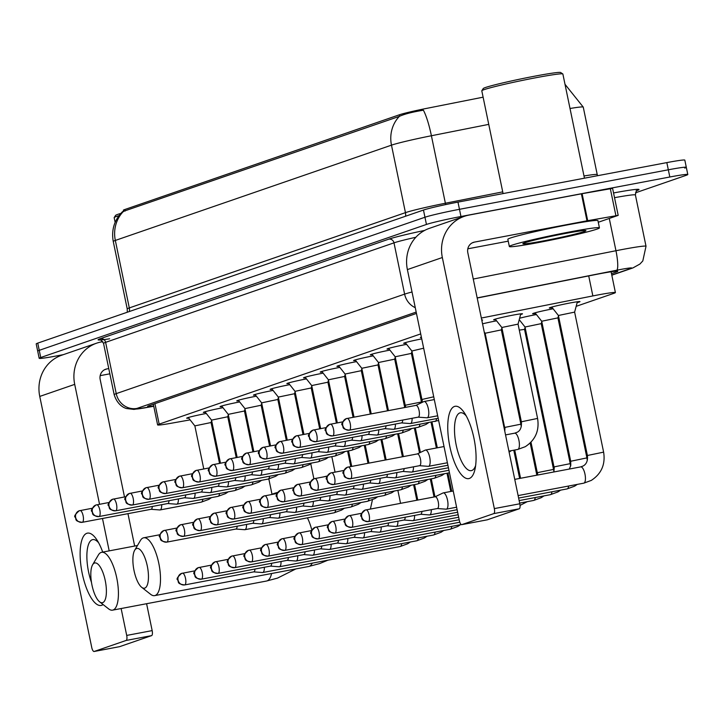 <?xml version="1.0" encoding="UTF-8"?>
<svg xmlns="http://www.w3.org/2000/svg" width="724" height="724" viewBox="0 0 724 724"><rect width="100%" height="100%" fill="white"/><g stroke="black" fill="none" stroke-linecap="round" stroke-linejoin="round"><path stroke-width="1.09" d="M421.468 337.583A14.715 0.697 -11.7 0 1 420.4 337.547A14.715 0.697 -11.7 0 1 421.359 337.085M405.748 343.239A14.715 0.697 -11.7 0 1 403.702 343.303A14.715 0.697 -11.7 0 1 421.73 338.886M389.05 349.004A14.715 0.697 -11.7 0 1 387.014 349.068A14.715 0.697 -11.7 0 1 406.245 344.416A14.715 0.697 -11.7 0 1 406.617 344.343M372.353 354.76A14.715 0.697 -11.7 0 1 370.317 354.823A14.715 0.697 -11.7 0 1 389.548 350.181A14.715 0.697 -11.7 0 1 389.928 350.108M355.665 360.516A14.715 0.697 -11.7 0 1 353.62 360.588A14.715 0.697 -11.7 0 1 372.86 355.937A14.715 0.697 -11.7 0 1 373.231 355.864M338.968 366.281A14.715 0.697 -11.7 0 1 336.932 366.344A14.715 0.697 -11.7 0 1 356.163 361.692A14.715 0.697 -11.7 0 1 356.534 361.629M322.271 372.036A14.715 0.697 -11.7 0 1 320.234 372.1A14.715 0.697 -11.7 0 1 339.466 367.457A14.715 0.697 -11.7 0 1 339.846 367.385M305.582 377.801A14.715 0.697 -11.7 0 1 303.537 377.865A14.715 0.697 -11.7 0 1 322.777 373.213A14.715 0.697 -11.7 0 1 323.148 373.141M288.885 383.557A14.715 0.697 -11.7 0 1 286.849 383.62A14.715 0.697 -11.7 0 1 306.08 378.978A14.715 0.697 -11.7 0 1 306.451 378.905M272.197 389.313A14.715 0.697 -11.7 0 1 270.152 389.385A14.715 0.697 -11.7 0 1 289.383 384.734A14.715 0.697 -11.7 0 1 289.763 384.661M255.5 395.078A14.715 0.697 -11.7 0 1 253.454 395.141A14.715 0.697 -11.7 0 1 272.695 390.489A14.715 0.697 -11.7 0 1 273.066 390.426M238.802 400.834A14.715 0.697 -11.7 0 1 236.766 400.906A14.715 0.697 -11.7 0 1 255.997 396.254A14.715 0.697 -11.7 0 1 256.368 396.182M222.114 406.598A14.715 0.697 -11.7 0 1 220.069 406.662A14.715 0.697 -11.7 0 1 239.309 402.01A14.715 0.697 -11.7 0 1 239.68 401.947M205.417 412.354A14.715 0.697 -11.7 0 1 203.372 412.418A14.715 0.697 -11.7 0 1 222.612 407.775A14.715 0.697 -11.7 0 1 222.983 407.702M188.72 418.119A14.715 0.697 -11.7 0 1 186.683 418.182A14.715 0.697 -11.7 0 1 205.915 413.531A14.715 0.697 -11.7 0 1 206.286 413.458M495.705 319.718A14.715 0.697 -11.7 0 1 493.659 319.782A14.715 0.697 -11.7 0 1 512.9 315.139A14.715 0.697 -11.7 0 1 522.493 313.818A14.715 0.697 -11.7 0 1 520.592 314.56M482.537 323.827A14.715 0.697 -11.7 0 1 496.202 320.895A14.715 0.697 -11.7 0 1 496.574 320.822M552.331 307.791A15.657 0.742 -11.7 0 1 549.317 307.971A15.657 0.742 -11.7 0 1 569.779 303.03A15.657 0.742 -11.7 0 1 579.978 301.618A15.657 0.742 -11.7 0 1 577.137 302.65M535.642 313.546A15.657 0.742 -11.7 0 1 532.62 313.727A15.657 0.742 -11.7 0 1 553.082 308.786A15.657 0.742 -11.7 0 1 553.118 308.777M519.615 318.234A15.657 0.742 -11.7 0 1 536.384 314.542A15.657 0.742 -11.7 0 1 536.421 314.542M519.027 320.433A15.657 0.742 -11.7 0 1 519.696 320.307A15.657 0.742 -11.7 0 1 519.723 320.298M483.116 97.179L426.3 108.446A24.842 1.167 168.3 0 0 399.349 114.799L124.763 209.535A24.842 1.167 168.3 0 0 123.37 210.232L123.641 211.571M420.707 333.909L159.171 424.137A27.602 1.303 168.3 0 0 157.624 424.925A27.602 1.303 168.3 0 0 171.317 423.232L190.113 419.875M576.159 306.343L613.843 293.338A27.602 1.303 168.3 0 0 615.4 292.559A27.602 1.303 168.3 0 0 592.856 295.926L481.342 318.044M481.741 319.999A14.715 0.697 -11.7 0 1 482.609 320.053A14.715 0.697 -11.7 0 1 481.84 320.451M63.341 354.651L57.169 355.819A27.602 1.303 -11.7 0 1 39.177 358.299L37.693 351.104A27.602 1.303 -11.7 0 1 39.25 350.326L424.952 217.245A27.602 1.303 -11.7 0 1 459.469 209.308L668.324 169.796A27.602 1.303 -11.7 0 1 686.307 167.325L684.823 160.122A27.602 1.303 -11.7 0 0 666.831 162.601L457.975 202.114A27.602 1.303 -11.7 0 0 423.468 210.05L37.757 343.122A27.602 1.303 -11.7 0 0 36.2 343.9L37.693 351.104A27.602 1.303 -11.7 0 1 39.25 350.326L424.952 217.245A27.602 1.303 -11.7 0 1 459.469 209.308L668.324 169.796A27.602 1.303 -11.7 0 1 686.307 167.325A27.602 1.303 -11.7 0 1 684.75 168.104M488.745 124.374L431.404 135.75A32.2 5.638 78.8 0 0 423.386 110.211C412.463 111.994 404.454 114.048 399.349 116.374L122.51 211.67C114.32 220.006 111.234 229.942 113.252 241.463L127.234 308.958A36.797 1.738 -11.7 0 1 129.306 307.917L405.449 212.648A36.797 1.738 -11.7 0 1 445.378 203.236L502.728 191.869M39.177 358.299A27.602 1.303 -11.7 0 1 40.734 357.52L426.445 224.449A27.602 1.303 -11.7 0 1 460.962 216.512L669.818 177A27.602 1.303 -11.7 0 1 687.8 174.52A27.602 1.303 -11.7 0 1 686.243 175.298L635.473 192.819M611.49 273.672L616.233 272.034A27.602 1.303 168.3 0 0 617.78 271.256A27.602 1.303 168.3 0 0 595.237 274.613L477.197 298.035M416.463 313.438L149.18 405.648A27.602 1.303 168.3 0 0 147.624 406.426A27.602 1.303 168.3 0 0 153.705 406.001M103.098 604.549A36.797 12.634 79.3 0 1 101.731 605.282A36.797 12.634 79.3 0 1 82.228 573.444A36.797 12.634 79.3 0 1 86.826 533.298A36.797 12.634 79.3 0 1 96.844 539.814A36.797 12.634 79.3 0 1 102.708 552.095M98.618 542.783A29.44 10.109 -100.7 0 0 92.726 539.624A29.44 10.109 -100.7 0 0 92.238 539.751A29.44 10.109 -100.7 0 0 91.477 582.368M102.781 341.656L101.215 341.945A36.797 34.517 71 0 0 96.663 343.158A36.797 34.517 71 0 0 74.708 384.372L99.541 504.266M96.663 343.158L61.712 355.213A36.797 34.517 71 0 0 39.757 396.426L91.749 647.491A4.597 1.575 -100.7 0 0 94.111 651.491A4.597 1.575 -100.7 0 0 94.183 651.464L119.659 646.65A4.597 1.575 79.3 0 1 119.578 646.668A4.597 1.575 79.3 0 1 119.496 646.677M126.13 640.45A4.597 1.575 -100.7 0 0 126.7 635.428L152.167 630.613A4.597 1.575 79.3 0 1 151.597 635.627L126.13 640.45L94.183 651.464M102.482 518.484L109.188 550.864M121.134 608.531L126.7 635.428M151.597 635.627L119.659 646.65M152.167 630.613L146.601 603.716M134.664 546.05L127.958 513.669M124.492 496.945L100.184 379.548A9.204 8.634 -109 0 1 105.668 369.249A9.204 8.634 -109 0 1 106.808 368.941L108.763 368.57M100.174 375.647L109.849 373.819M115.143 222.358L114.166 217.643A41.395 1.946 -11.7 0 1 114.193 217.544A41.395 1.946 -11.7 0 1 118.962 215.689M114.193 217.544L115.623 215.372A39.558 1.864 -11.7 0 1 120.827 213.417M102.708 602.63A20.236 6.95 -100.7 0 0 105.233 580.548A20.236 6.95 -100.7 0 0 94.509 563.037A20.236 6.95 -100.7 0 0 92.609 564.792A20.236 6.95 -100.7 0 0 91.776 584.123A20.236 6.95 -100.7 0 0 99.613 601.816A20.236 6.95 -100.7 0 0 102.708 602.63M92.609 564.792L98.374 554.991A29.44 10.109 79.3 0 1 101.134 552.43A29.44 10.109 79.3 0 1 101.622 552.303A29.44 10.109 79.3 0 1 116.881 578.621A29.44 10.109 79.3 0 1 113.062 610.024A29.44 10.109 79.3 0 1 112.564 610.151A29.44 10.109 79.3 0 1 108.564 608.839L99.613 601.816M301.256 421.44A29.44 1.385 168.3 0 0 300.315 421.612M284.07 424.843A29.44 1.385 168.3 0 0 283.138 425.042M267.002 428.789A29.44 1.385 168.3 0 0 266.079 429.033M250.359 434.807A50.599 2.38 -11.7 0 1 249.418 434.943M248.812 432.029A50.599 2.38 -11.7 0 1 249.735 431.785M265.826 427.839A50.599 2.38 -11.7 0 1 266.758 427.622M282.93 424.056A50.599 2.38 -11.7 0 1 283.871 423.866M300.098 420.581A50.599 2.38 -11.7 0 1 301.039 420.4M144.773 588.114A20.236 6.95 -100.7 0 0 147.298 566.032A20.236 6.95 -100.7 0 0 136.574 548.521A20.236 6.95 -100.7 0 0 134.673 550.276A20.236 6.95 -100.7 0 0 133.84 569.607A20.236 6.95 -100.7 0 0 141.678 587.3A20.236 6.95 -100.7 0 0 144.773 588.114M134.673 550.276L140.438 540.475A29.44 10.109 79.3 0 1 143.198 537.914A29.44 10.109 79.3 0 1 143.687 537.787A29.44 10.109 79.3 0 1 158.954 564.105A29.44 10.109 79.3 0 1 155.126 595.508A29.44 10.109 79.3 0 1 154.637 595.635A29.44 10.109 79.3 0 1 150.628 594.323L141.678 587.3M317.248 412.3A29.44 1.385 168.3 0 0 316.316 412.517M300.741 418.952A50.599 2.38 -11.7 0 1 299.799 419.106M283.365 421.404A50.599 2.38 -11.7 0 1 282.396 421.468M282.134 420.173A50.599 2.38 -11.7 0 1 283.039 419.848M299.03 415.431A50.599 2.38 -11.7 0 1 299.962 415.205M316.098 411.467A50.599 2.38 -11.7 0 1 317.031 411.259M184.539 584.947A5.982 2.054 -100.7 0 0 184.674 584.938L253.789 571.86A5.982 2.054 -100.7 0 1 253.681 571.879L262.441 572.53A8.281 2.842 -100.7 0 0 262.703 572.521A8.281 2.842 -100.7 0 0 262.839 572.476A8.281 2.842 -100.7 0 0 264.341 567.263M253.789 571.86A5.982 2.054 -100.7 0 0 253.889 571.833A5.982 2.054 -100.7 0 0 254.966 569.037M201.236 579.191A5.982 2.054 -100.7 0 0 201.372 579.173L270.477 566.105A5.982 2.054 -100.7 0 1 270.378 566.114L279.138 566.774A8.281 2.842 -100.7 0 0 279.401 566.756A8.281 2.842 -100.7 0 0 279.536 566.72A8.281 2.842 -100.7 0 0 281.039 561.507M270.477 566.105A5.982 2.054 -100.7 0 0 270.577 566.077A5.982 2.054 -100.7 0 0 271.663 563.281M217.933 573.426A5.982 2.054 -100.7 0 0 218.069 573.417L287.175 560.34A5.982 2.054 -100.7 0 1 287.075 560.358L295.826 561.01A8.281 2.842 -100.7 0 0 296.089 561A8.281 2.842 -100.7 0 0 296.234 560.964A8.281 2.842 -100.7 0 0 297.736 555.742M287.175 560.34A5.982 2.054 -100.7 0 0 287.274 560.322A5.982 2.054 -100.7 0 0 288.351 557.516M234.621 567.67A5.982 2.054 -100.7 0 0 234.757 567.661L303.872 554.584A5.982 2.054 -100.7 0 1 303.763 554.593L312.524 555.254A8.281 2.842 -100.7 0 0 312.786 555.236A8.281 2.842 -100.7 0 0 312.922 555.199A8.281 2.842 -100.7 0 0 314.424 549.987M303.872 554.584A5.982 2.054 -100.7 0 0 303.971 554.557A5.982 2.054 -100.7 0 0 305.048 551.76M251.319 561.914A5.982 2.054 -100.7 0 0 251.454 561.896L320.56 548.828A5.982 2.054 -100.7 0 1 320.461 548.837L329.221 549.489A8.281 2.842 -100.7 0 0 329.483 549.48A8.281 2.842 -100.7 0 0 329.619 549.444A8.281 2.842 -100.7 0 0 331.121 544.222M320.56 548.828A5.982 2.054 -100.7 0 0 320.66 548.801A5.982 2.054 -100.7 0 0 321.737 546.005M268.016 556.15A5.982 2.054 -100.7 0 0 268.142 556.141L337.257 543.063A5.982 2.054 -100.7 0 1 337.158 543.072L345.909 543.733A8.281 2.842 -100.7 0 0 346.172 543.715A8.281 2.842 -100.7 0 0 346.316 543.679A8.281 2.842 -100.7 0 0 347.819 538.466M337.257 543.063A5.982 2.054 -100.7 0 0 337.357 543.036A5.982 2.054 -100.7 0 0 338.434 540.24M486.845 341.457L486.211 341.574M353.855 537.326L362.606 537.977A8.281 2.842 -100.7 0 0 362.869 537.959A8.281 2.842 -100.7 0 0 363.005 537.923A8.281 2.842 -100.7 0 0 364.507 532.71M353.846 537.317A5.982 2.054 -100.7 0 0 353.955 537.308A5.982 2.054 -100.7 0 0 354.054 537.28A5.982 2.054 -100.7 0 0 355.131 534.484M503.533 335.701L502.592 335.873M301.401 544.629A5.982 2.054 -100.7 0 0 301.537 544.62L370.643 531.543A5.982 2.054 -100.7 0 1 370.543 531.561L379.304 532.212A8.281 2.842 -100.7 0 0 379.566 532.203A8.281 2.842 -100.7 0 0 379.702 532.167A8.281 2.842 -100.7 0 0 381.204 526.945M370.643 531.543A5.982 2.054 -100.7 0 0 370.742 531.516A5.982 2.054 -100.7 0 0 371.819 528.719M525.09 327.339L524.538 329.402L519.289 330.108M318.098 538.873A5.982 2.054 -100.7 0 0 318.225 538.864L387.34 525.787A5.982 2.054 -100.7 0 1 387.231 525.796L395.992 526.457A8.281 2.842 -100.7 0 0 396.254 526.439A8.281 2.842 -100.7 0 0 396.39 526.402A8.281 2.842 -100.7 0 0 397.892 521.189M387.34 525.787A5.982 2.054 -100.7 0 0 387.44 525.76A5.982 2.054 -100.7 0 0 388.517 522.963M541.778 321.574L541.235 323.637L525.018 327.004M334.787 533.108A5.982 2.054 -100.7 0 0 334.922 533.099L404.028 520.022A5.982 2.054 -100.7 0 1 403.929 520.04L412.689 520.692A8.281 2.842 -100.7 0 0 412.952 520.683A8.281 2.842 -100.7 0 0 413.087 520.646A8.281 2.842 -100.7 0 0 414.59 515.425M404.028 520.022A5.982 2.054 -100.7 0 0 404.128 520.004A5.982 2.054 -100.7 0 0 405.214 517.198M558.476 315.818L557.923 317.881L541.715 321.239M351.484 527.353A5.982 2.054 -100.7 0 0 351.62 527.344L420.725 514.266A5.982 2.054 -100.7 0 1 420.626 514.275L429.386 514.936A8.281 2.842 -100.7 0 0 429.64 514.918A8.281 2.842 -100.7 0 0 429.784 514.882A8.281 2.842 -100.7 0 0 431.287 509.669M420.725 514.266A5.982 2.054 -100.7 0 0 420.825 514.239A5.982 2.054 -100.7 0 0 421.902 511.443M577.381 301.745L574.621 312.116L558.403 315.483L551.751 307.057M437.332 508.529L446.075 509.171A8.281 2.842 -100.7 0 0 446.337 509.162A8.281 2.842 -100.7 0 0 446.473 509.126A8.281 2.842 -100.7 0 0 447.513 500.094A8.281 2.842 -100.7 0 0 443.26 492.89A8.281 2.842 -100.7 0 0 443.124 492.926A8.281 2.842 -100.7 0 0 443.016 492.972L435.106 496.773M437.314 508.519A5.982 2.054 -100.7 0 0 437.423 508.51A5.982 2.054 -100.7 0 0 437.522 508.483A5.982 2.054 -100.7 0 0 438.264 501.958A5.982 2.054 -100.7 0 0 435.196 496.755A5.982 2.054 -100.7 0 0 435.097 496.782M330.108 388.019L329.167 388.191M166.728 542.113A5.982 2.054 -100.7 0 0 166.864 542.104L235.97 529.027A5.982 2.054 -100.7 0 1 235.87 529.045L244.631 529.697A8.281 2.842 -100.7 0 0 244.893 529.687A8.281 2.842 -100.7 0 0 245.029 529.651A8.281 2.842 -100.7 0 0 246.531 524.429M235.97 529.027A5.982 2.054 -100.7 0 0 236.069 529A5.982 2.054 -100.7 0 0 237.155 526.203M346.796 382.254L345.864 382.426M183.425 536.357A5.982 2.054 -100.7 0 0 183.561 536.348L252.667 523.271A5.982 2.054 -100.7 0 1 252.567 523.28L261.319 523.941A8.281 2.842 -100.7 0 0 261.581 523.923A8.281 2.842 -100.7 0 0 261.726 523.886A8.281 2.842 -100.7 0 0 263.228 518.674M252.667 523.271A5.982 2.054 -100.7 0 0 252.767 523.244A5.982 2.054 -100.7 0 0 253.843 520.447M363.493 376.498L362.552 376.67M269.265 517.524L278.016 518.176A8.281 2.842 -100.7 0 0 278.278 518.167A8.281 2.842 -100.7 0 0 278.414 518.131A8.281 2.842 -100.7 0 0 279.917 512.909M269.256 517.524A5.982 2.054 -100.7 0 0 269.364 517.515A5.982 2.054 -100.7 0 0 269.464 517.488A5.982 2.054 -100.7 0 0 270.541 514.683M380.191 370.733L379.249 370.914M285.962 511.768L294.713 512.42A8.281 2.842 -100.7 0 0 294.976 512.402A8.281 2.842 -100.7 0 0 295.111 512.366A8.281 2.842 -100.7 0 0 296.614 507.153M285.953 511.759A5.982 2.054 -100.7 0 0 286.052 511.75A5.982 2.054 -100.7 0 0 286.152 511.723A5.982 2.054 -100.7 0 0 287.229 508.927M396.879 364.977L395.938 365.149M302.659 506.013L311.401 506.655A8.281 2.842 -100.7 0 0 311.664 506.646A8.281 2.842 -100.7 0 0 311.809 506.61A8.281 2.842 -100.7 0 0 313.311 501.397M302.65 506.004A5.982 2.054 -100.7 0 0 302.75 505.995A5.982 2.054 -100.7 0 0 302.849 505.967A5.982 2.054 -100.7 0 0 303.926 503.171M413.576 359.222L412.635 359.394M250.196 513.316A5.982 2.054 -100.7 0 0 250.332 513.307L319.447 500.23A5.982 2.054 -100.7 0 1 319.338 500.248L328.099 500.899A8.281 2.842 -100.7 0 0 328.361 500.881A8.281 2.842 -100.7 0 0 328.497 500.845A8.281 2.842 -100.7 0 0 329.999 495.632M319.447 500.23A5.982 2.054 -100.7 0 0 319.546 500.203A5.982 2.054 -100.7 0 0 320.623 497.406M266.894 507.56A5.982 2.054 -100.7 0 0 267.029 507.542L336.135 494.474A5.982 2.054 -100.7 0 1 336.036 494.483L344.796 495.144A8.281 2.842 -100.7 0 0 345.058 495.126A8.281 2.842 -100.7 0 0 345.194 495.089A8.281 2.842 -100.7 0 0 346.696 489.876M336.135 494.474A5.982 2.054 -100.7 0 0 336.235 494.447A5.982 2.054 -100.7 0 0 337.312 491.65M283.591 501.795A5.982 2.054 -100.7 0 0 283.718 501.786L352.832 488.709A5.982 2.054 -100.7 0 1 352.724 488.727L361.484 489.379A8.281 2.842 -100.7 0 0 361.747 489.37A8.281 2.842 -100.7 0 0 361.882 489.334A8.281 2.842 -100.7 0 0 363.385 484.112M352.832 488.709A5.982 2.054 -100.7 0 0 352.932 488.682A5.982 2.054 -100.7 0 0 354.009 485.885M300.279 496.04A5.982 2.054 -100.7 0 0 300.415 496.031L369.521 482.953A5.982 2.054 -100.7 0 1 369.421 482.962L378.181 483.623A8.281 2.842 -100.7 0 0 378.444 483.605A8.281 2.842 -100.7 0 0 378.58 483.569A8.281 2.842 -100.7 0 0 380.082 478.356M369.521 482.953A5.982 2.054 -100.7 0 0 369.62 482.926A5.982 2.054 -100.7 0 0 370.706 480.13M316.976 490.284A5.982 2.054 -100.7 0 0 317.112 490.266L386.218 477.197A5.982 2.054 -100.7 0 1 386.118 477.206L394.879 477.858A8.281 2.842 -100.7 0 0 395.132 477.849A8.281 2.842 -100.7 0 0 395.277 477.813A8.281 2.842 -100.7 0 0 396.779 472.591M386.218 477.197A5.982 2.054 -100.7 0 0 386.317 477.17A5.982 2.054 -100.7 0 0 387.394 474.365M501.904 327.818L501.352 329.882L485.143 333.248M333.664 484.519A5.982 2.054 -100.7 0 0 333.8 484.51L402.915 471.433A5.982 2.054 -100.7 0 1 402.806 471.442L411.567 472.102A8.281 2.842 -100.7 0 0 411.829 472.084A8.281 2.842 -100.7 0 0 411.965 472.048A8.281 2.842 -100.7 0 0 413.467 466.835M402.915 471.433A5.982 2.054 -100.7 0 0 403.015 471.405A5.982 2.054 -100.7 0 0 404.092 468.609M520.782 313.836L518.049 324.126L501.841 327.483L495.234 319.13M419.513 465.695L428.264 466.346A8.281 2.842 -100.7 0 0 428.527 466.328A8.281 2.842 -100.7 0 0 428.662 466.292A8.281 2.842 -100.7 0 0 429.694 457.26A8.281 2.842 -100.7 0 0 425.45 450.057A8.281 2.842 -100.7 0 0 425.305 450.093A8.281 2.842 -100.7 0 0 425.196 450.138L417.296 453.939A5.982 2.054 -100.7 0 1 417.386 453.921A5.982 2.054 -100.7 0 1 420.454 459.125A5.982 2.054 -100.7 0 1 419.703 465.65A5.982 2.054 -100.7 0 1 419.603 465.677A5.982 2.054 -100.7 0 1 419.504 465.686M211.064 422.526L194.856 425.884L188.258 417.531M82.138 522.321A5.982 2.054 -100.7 0 0 82.274 522.312L151.126 509.28A5.982 2.054 -100.7 0 1 151.026 509.298L159.787 509.949A8.281 2.842 -100.7 0 0 160.049 509.94A8.281 2.842 -100.7 0 0 160.185 509.904A8.281 2.842 -100.7 0 0 161.687 504.682M151.126 509.28A5.982 2.054 -100.7 0 0 151.226 509.262A5.982 2.054 -100.7 0 0 152.302 506.456M469.36 478.446A36.797 12.634 79.3 0 1 449.857 446.608A36.797 12.634 79.3 0 1 454.455 406.454A36.797 12.634 79.3 0 1 464.473 412.979A36.797 12.634 79.3 0 1 475.062 468.953A36.797 12.634 79.3 0 1 469.36 478.446M466.247 415.947A29.44 10.109 -100.7 0 0 460.355 412.789A29.44 10.109 -100.7 0 0 459.867 412.915A29.44 10.109 -100.7 0 0 456.039 444.31A29.44 10.109 -100.7 0 0 471.297 470.636A29.44 10.109 -100.7 0 0 471.795 470.51A29.44 10.109 -100.7 0 0 475.632 465.541M587.698 220.684L586.983 220.82L581.39 193.824L582.105 193.688L587.698 220.684L618.187 215.363L598.268 222.268M581.39 193.824L468.844 215.109A36.797 34.517 71 0 0 464.301 216.322A36.797 34.517 71 0 0 442.337 257.527L494.329 508.592L519.805 503.777L467.813 252.712A9.204 8.634 -109 0 1 473.297 242.413A9.204 8.634 -109 0 1 474.437 242.106L586.983 220.82M582.105 193.688L612.595 188.367L618.187 215.363M464.301 216.322L429.341 228.377A36.797 34.517 71 0 0 407.386 269.59L459.378 520.656A4.597 1.575 -100.7 0 0 461.74 524.647A4.597 1.575 -100.7 0 0 461.812 524.629L487.288 519.814A4.597 1.575 79.3 0 1 487.207 519.832A4.597 1.575 79.3 0 1 487.125 519.841M519.805 503.777A4.597 1.575 79.3 0 1 519.226 508.791L493.759 513.615L461.812 524.629M493.759 513.615A4.597 1.575 -100.7 0 0 494.329 508.592M519.226 508.791L487.288 519.814M467.804 248.812L508.239 241.164M503.08 193.58L481.795 90.808A41.395 1.946 -11.7 0 1 481.822 90.708L483.252 88.536A39.558 1.864 -11.7 0 1 534.918 76.138A39.558 1.864 -11.7 0 1 560.638 72.509L562.81 73.939A41.395 1.946 -11.7 0 1 562.874 74.02L584.449 178.185M481.822 90.708A41.395 1.946 -11.7 0 1 535.896 77.73A41.395 1.946 -11.7 0 1 562.81 73.939M569.453 231.988A46.001 2.163 -11.7 0 1 599.427 227.861A46.001 2.163 -11.7 0 1 539.317 242.386A46.001 2.163 -11.7 0 1 509.343 246.513A46.001 2.163 -11.7 0 1 569.453 231.988M509.343 246.513L507.85 239.318A46.001 2.163 -11.7 0 1 567.96 224.793A46.001 2.163 -11.7 0 1 597.943 220.657L599.427 227.861M543.842 240.83A32.2 1.52 -11.7 0 1 522.882 243.635A32.2 1.52 -11.7 0 1 564.937 233.544A32.2 1.52 -11.7 0 1 585.87 230.594A32.2 1.52 -11.7 0 1 543.842 240.83M228.313 414.698L227.761 416.762L211.553 420.119L204.955 411.766M98.835 516.565A5.982 2.054 -100.7 0 0 98.971 516.547L167.823 503.524A5.982 2.054 -100.7 0 1 167.724 503.533L176.475 504.194A8.281 2.842 -100.7 0 0 176.737 504.176A8.281 2.842 -100.7 0 0 176.882 504.139A8.281 2.842 -100.7 0 0 178.375 498.926M167.823 503.524A5.982 2.054 -100.7 0 0 167.923 503.497A5.982 2.054 -100.7 0 0 169 500.7M245.002 408.942L244.459 410.997L228.241 414.363L221.644 406.01M184.421 497.786L193.172 498.429A8.281 2.842 -100.7 0 0 193.435 498.42A8.281 2.842 -100.7 0 0 193.57 498.384A8.281 2.842 -100.7 0 0 195.073 493.162M184.412 497.777A5.982 2.054 -100.7 0 0 184.52 497.768A5.982 2.054 -100.7 0 0 184.62 497.741A5.982 2.054 -100.7 0 0 185.697 494.945M261.699 403.178L261.147 405.241L244.938 408.608L238.341 400.245M201.118 492.021L209.87 492.673A8.281 2.842 -100.7 0 0 210.132 492.655A8.281 2.842 -100.7 0 0 210.268 492.619A8.281 2.842 -100.7 0 0 211.77 487.406M201.109 492.012A5.982 2.054 -100.7 0 0 201.209 492.003A5.982 2.054 -100.7 0 0 201.308 491.976A5.982 2.054 -100.7 0 0 202.385 489.18M278.396 397.422L277.844 399.485L261.636 402.843L255.029 394.489M217.815 486.266L226.558 486.917A8.281 2.842 -100.7 0 0 226.82 486.899A8.281 2.842 -100.7 0 0 226.956 486.863A8.281 2.842 -100.7 0 0 228.458 481.65M217.797 486.256A5.982 2.054 -100.7 0 0 217.906 486.247A5.982 2.054 -100.7 0 0 218.005 486.22A5.982 2.054 -100.7 0 0 219.082 483.424M295.084 391.657L294.541 393.72L278.324 397.087L271.726 388.725M165.606 493.524A5.982 2.054 -100.7 0 0 165.742 493.515L234.594 480.483A5.982 2.054 -100.7 0 1 234.495 480.501L243.255 481.152A8.281 2.842 -100.7 0 0 243.517 481.143A8.281 2.842 -100.7 0 0 243.653 481.107A8.281 2.842 -100.7 0 0 245.155 475.885M234.594 480.483A5.982 2.054 -100.7 0 0 234.694 480.455A5.982 2.054 -100.7 0 0 235.78 477.659M311.782 385.901L311.229 387.964L295.021 391.322L288.423 382.969M251.201 474.745L259.952 475.396A8.281 2.842 -100.7 0 0 260.206 475.378A8.281 2.842 -100.7 0 0 260.35 475.342A8.281 2.842 -100.7 0 0 261.853 470.129M251.192 474.736A5.982 2.054 -100.7 0 0 251.291 474.727A5.982 2.054 -100.7 0 0 251.391 474.7A5.982 2.054 -100.7 0 0 252.468 471.903M327.927 382.209L311.709 385.566L305.112 377.213M199 482.003A5.982 2.054 -100.7 0 0 199.127 481.994L267.989 468.962A5.982 2.054 -100.7 0 1 267.88 468.98L276.64 469.632A8.281 2.842 -100.7 0 0 276.903 469.623A8.281 2.842 -100.7 0 0 277.039 469.586A8.281 2.842 -100.7 0 0 278.541 464.365M267.989 468.962A5.982 2.054 -100.7 0 0 268.088 468.944A5.982 2.054 -100.7 0 0 269.165 466.138M345.167 374.38L344.624 376.444L328.406 379.801L321.809 371.448M215.689 476.247A5.982 2.054 -100.7 0 0 215.824 476.229L284.677 463.206A5.982 2.054 -100.7 0 1 284.577 463.215L293.338 463.876A8.281 2.842 -100.7 0 0 293.6 463.858A8.281 2.842 -100.7 0 0 293.736 463.822A8.281 2.842 -100.7 0 0 295.238 458.609M284.677 463.206A5.982 2.054 -100.7 0 0 284.776 463.179A5.982 2.054 -100.7 0 0 285.862 460.383M361.864 368.625L361.312 370.679L345.104 374.046M232.386 470.482A5.982 2.054 -100.7 0 0 232.522 470.473L301.374 457.45A5.982 2.054 -100.7 0 1 301.274 457.459L310.026 458.111A8.281 2.842 -100.7 0 0 310.288 458.102A8.281 2.842 -100.7 0 0 310.433 458.066A8.281 2.842 -100.7 0 0 311.935 452.844M301.374 457.45A5.982 2.054 -100.7 0 0 301.474 457.423A5.982 2.054 -100.7 0 0 302.551 454.627M378.552 362.86L378.009 364.923L361.792 368.29L355.194 359.928M249.083 464.727A5.982 2.054 -100.7 0 0 249.21 464.718L318.071 451.686A5.982 2.054 -100.7 0 1 317.963 451.704L326.723 452.355A8.281 2.842 -100.7 0 0 326.986 452.337A8.281 2.842 -100.7 0 0 327.121 452.301A8.281 2.842 -100.7 0 0 328.624 447.088M318.071 451.686A5.982 2.054 -100.7 0 0 318.171 451.658A5.982 2.054 -100.7 0 0 319.248 448.862M395.25 357.104L394.698 359.167L378.489 362.525L371.892 354.172M265.771 458.962A5.982 2.054 -100.7 0 0 265.907 458.953L334.76 445.93A5.982 2.054 -100.7 0 1 334.66 445.939L343.42 446.599A8.281 2.842 -100.7 0 0 343.683 446.581A8.281 2.842 -100.7 0 0 343.819 446.545A8.281 2.842 -100.7 0 0 345.321 441.332M334.76 445.93A5.982 2.054 -100.7 0 0 334.859 445.903A5.982 2.054 -100.7 0 0 335.945 443.106M411.947 351.339L411.395 353.403L395.186 356.769L388.589 348.407M282.469 453.206A5.982 2.054 -100.7 0 0 282.604 453.197L351.457 440.165A5.982 2.054 -100.7 0 1 351.357 440.183L360.109 440.835A8.281 2.842 -100.7 0 0 360.371 440.826A8.281 2.842 -100.7 0 0 360.516 440.789A8.281 2.842 -100.7 0 0 362.018 435.567M351.457 440.165A5.982 2.054 -100.7 0 0 351.556 440.138A5.982 2.054 -100.7 0 0 352.633 437.341M423.667 348.208L411.875 351.004L405.277 342.651M368.054 434.427L376.806 435.079A8.281 2.842 -100.7 0 0 377.068 435.061A8.281 2.842 -100.7 0 0 377.204 435.024A8.281 2.842 -100.7 0 0 378.706 429.812M368.045 434.418A5.982 2.054 -100.7 0 0 368.154 434.409A5.982 2.054 -100.7 0 0 368.254 434.382A5.982 2.054 -100.7 0 0 369.331 431.585M315.854 441.685A5.982 2.054 -100.7 0 0 315.99 441.676L384.842 428.653A5.982 2.054 -100.7 0 1 384.743 428.662L393.503 429.314A8.281 2.842 -100.7 0 0 393.766 429.305A8.281 2.842 -100.7 0 0 393.901 429.269A8.281 2.842 -100.7 0 0 395.404 424.047M384.842 428.653A5.982 2.054 -100.7 0 0 384.942 428.626A5.982 2.054 -100.7 0 0 386.019 425.821M332.551 435.929A5.982 2.054 -100.7 0 0 332.687 435.911L401.539 422.888A5.982 2.054 -100.7 0 1 401.44 422.897L410.191 423.558A8.281 2.842 -100.7 0 0 410.454 423.54A8.281 2.842 -100.7 0 0 410.599 423.504A8.281 2.842 -100.7 0 0 412.092 418.291M401.539 422.888A5.982 2.054 -100.7 0 0 401.639 422.861A5.982 2.054 -100.7 0 0 402.716 420.065M418.137 417.151L426.889 417.793A8.281 2.842 -100.7 0 0 427.151 417.784A8.281 2.842 -100.7 0 0 427.287 417.748A8.281 2.842 -100.7 0 0 428.327 408.716A8.281 2.842 -100.7 0 0 424.074 401.512A8.281 2.842 -100.7 0 0 423.938 401.548A8.281 2.842 -100.7 0 0 423.821 401.594L415.92 405.395M418.128 417.142A5.982 2.054 -100.7 0 0 418.237 417.133A5.982 2.054 -100.7 0 0 418.336 417.105A5.982 2.054 -100.7 0 0 419.078 410.58A5.982 2.054 -100.7 0 0 416.01 405.377A5.982 2.054 -100.7 0 0 415.911 405.404M124.763 209.535L125.089 211.091M399.349 114.799L399.648 116.229M154.936 403.666L159.171 424.137M588.712 275.907L592.856 295.926M583.987 175.986A36.797 1.738 -11.7 0 1 597.237 174.602L597.535 175.715M565.001 84.301L583.254 107.107A36.797 1.738 168.3 0 0 570.014 108.491M399.349 116.374A32.2 30.209 71 0 0 391.476 145.153L115.333 240.431A32.2 30.209 -109 0 1 123.207 211.643M445.676 204.584A9.204 1.611 -101.2 0 1 445.378 203.236L431.404 135.75A36.797 1.738 168.3 0 0 391.476 145.153L405.449 212.648A9.204 8.634 -109 0 1 405.512 216.241M129.37 311.519A9.204 8.634 -109 0 0 129.306 307.917L115.333 240.431A36.797 1.738 168.3 0 0 113.252 241.463M666.831 162.601L669.818 177M37.757 343.122L40.734 357.52M423.468 210.05L426.445 224.449M457.975 202.114L460.962 216.512M611.771 275.029L630.694 268.495A18.399 0.869 168.3 0 0 619.735 269.636A18.399 0.869 168.3 0 0 616.694 270.224L477.17 297.899M473.261 279.039L615.961 250.73A36.797 1.738 -11.7 0 1 622.034 249.554A36.797 1.738 -11.7 0 1 646.016 246.251L635.401 194.964A36.797 1.738 168.3 0 0 614.522 197.688M609.273 218.476L615.961 250.73A18.399 3.222 78.8 0 1 616.694 270.224M109.65 338.796A41.395 1.946 -11.7 0 1 100.437 338.642L388.815 239.146A41.395 1.946 -11.7 0 1 424.653 230.422M613.545 192.955A41.395 1.946 -11.7 0 1 636.993 190.575M103.541 343.375L114.166 394.671A36.797 1.738 -11.7 0 1 116.238 393.63L105.614 342.343A36.797 1.738 168.3 0 0 103.541 343.375C101.152 340.081 99.966 338.923 99.984 339.918L103.975 339.592M416.182 312.08L136.945 408.417A18.399 17.258 -109 0 1 116.238 393.63L404.616 294.134L393.992 242.848L105.614 342.343A4.597 4.317 71 0 0 100.437 338.642M415.268 307.682A18.399 17.258 -109 0 1 404.616 294.134A36.797 1.738 -11.7 0 1 412.028 291.998M415.866 237.255A36.797 1.738 168.3 0 0 393.992 242.848A4.597 4.317 71 0 0 388.815 239.146M136.945 408.417A18.399 0.869 168.3 0 0 145.044 407.811L153.75 406.255M145.044 407.811A18.399 9.213 79.9 0 1 144.556 407.929A18.399 9.213 79.9 0 1 144.04 407.983M611.807 275.192L632.966 267.898A18.399 17.258 -109 0 1 630.694 268.495M616.052 271.156L616.233 272.034M74.708 384.372L39.757 396.426M106.808 368.941L104.591 369.711M295.899 568.91L277.527 578.105L266.577 581.019A29.44 10.109 -100.7 0 0 267.066 580.883A29.44 10.109 -100.7 0 0 271.581 573.517M277.781 492.383A29.44 1.385 168.3 0 0 273.699 493.605A29.44 1.385 168.3 0 0 272.034 494.429L268.83 478.944M327.9 560.186L319.592 563.598L308.641 566.503A29.44 10.109 -100.7 0 0 309.139 566.376A29.44 10.109 -100.7 0 0 312.261 563.145M311.854 530.14A29.44 10.109 -100.7 0 0 307.419 517.859M327.329 475.985A29.44 1.385 168.3 0 0 323.999 476.79M194.801 570.847L181.615 573.408C177.507 577.019 176.185 579.182 177.642 579.879C179.054 581.761 176.348 583.825 184.674 584.938A5.982 2.054 -100.7 0 0 184.774 584.911A5.982 2.054 -100.7 0 0 185.552 578.53A5.982 2.054 -100.7 0 0 182.457 573.182A5.982 2.054 -100.7 0 0 182.358 573.209A5.982 5.611 -109 0 0 178.05 580.105A5.982 5.611 71 0 0 184.774 584.911M400.019 546.529A8.281 2.842 -100.7 0 0 400.155 546.511A8.281 2.842 -100.7 0 0 400.3 546.475A8.281 2.842 -100.7 0 0 400.463 546.403A8.281 2.842 -100.7 0 0 401.702 543.624M211.499 565.091L198.313 567.652C194.204 571.263 192.883 573.417 194.34 574.123C195.742 576.005 193.046 578.069 201.372 579.173A5.982 2.054 -100.7 0 0 201.471 579.155A5.982 2.054 -100.7 0 0 202.249 572.774A5.982 2.054 -100.7 0 0 199.145 567.426A5.982 2.054 -100.7 0 0 199.046 567.453A5.982 5.611 -109 0 0 194.738 574.349A5.982 5.611 71 0 0 201.471 579.155M416.707 540.774A8.281 2.842 -100.7 0 0 416.852 540.756A8.281 2.842 -100.7 0 0 416.988 540.719A8.281 2.842 -100.7 0 0 417.16 540.647A8.281 2.842 -100.7 0 0 418.4 537.86M228.196 559.326L215.001 561.887C210.901 565.498 209.571 567.661 211.028 568.367C212.44 570.24 209.743 572.304 218.069 573.417A5.982 2.054 -100.7 0 0 218.168 573.39A5.982 2.054 -100.7 0 0 218.938 567.01A5.982 2.054 -100.7 0 0 215.843 561.67A5.982 2.054 -100.7 0 0 215.743 561.697A5.982 5.611 -109 0 0 211.435 568.584A5.982 5.611 71 0 0 218.168 573.39M433.404 535.009A8.281 2.842 -100.7 0 0 433.549 534.991A8.281 2.842 -100.7 0 0 433.685 534.955A8.281 2.842 -100.7 0 0 433.848 534.882A8.281 2.842 -100.7 0 0 435.088 532.104M244.884 553.57L231.698 556.132C227.589 559.743 226.268 561.896 227.725 562.602C229.128 564.485 226.431 566.548 234.757 567.661A5.982 2.054 -100.7 0 0 234.857 567.634A5.982 2.054 -100.7 0 0 235.635 561.254A5.982 2.054 -100.7 0 0 232.54 555.905A5.982 2.054 -100.7 0 0 232.44 555.932A5.982 5.611 -109 0 0 228.132 562.829A5.982 5.611 71 0 0 234.857 567.634M450.102 529.253A8.281 2.842 -100.7 0 0 450.238 529.235A8.281 2.842 -100.7 0 0 450.382 529.199A8.281 2.842 -100.7 0 0 450.545 529.126A8.281 2.842 -100.7 0 0 451.785 526.339M261.581 547.815L248.395 550.367C244.287 553.978 242.965 556.141 244.422 556.846C245.825 558.72 243.128 560.783 251.454 561.896A5.982 2.054 -100.7 0 0 251.554 561.869A5.982 2.054 -100.7 0 0 252.332 555.498A5.982 2.054 -100.7 0 0 249.228 550.149A5.982 2.054 -100.7 0 0 249.128 550.177A5.982 5.611 -109 0 0 244.821 557.064A5.982 5.611 71 0 0 251.554 561.869M278.278 542.05L265.084 544.611C260.984 548.222 259.654 550.376 261.111 551.082C262.522 552.964 259.816 555.027 268.142 556.141A5.982 2.054 -100.7 0 0 268.251 556.113A5.982 2.054 -100.7 0 0 269.02 549.733A5.982 2.054 -100.7 0 0 265.925 544.385A5.982 2.054 -100.7 0 0 265.826 544.412A5.982 5.611 -109 0 0 261.518 551.308A5.982 5.611 71 0 0 268.251 556.113M284.704 550.394A5.982 2.054 -100.7 0 0 284.84 550.376A5.982 2.054 -100.7 0 0 284.939 550.349A5.982 2.054 -100.7 0 0 285.718 543.977A5.982 2.054 -100.7 0 0 282.613 538.629A5.982 2.054 -100.7 0 0 282.514 538.656A5.982 5.611 -109 0 0 278.215 545.543A5.982 5.611 71 0 0 284.939 550.349M311.664 530.529L298.469 533.09C294.369 536.701 293.048 538.864 294.496 539.561C295.908 541.443 293.211 543.507 301.537 544.62A5.982 2.054 -100.7 0 0 301.637 544.593A5.982 2.054 -100.7 0 0 302.415 538.213A5.982 2.054 -100.7 0 0 299.311 532.864A5.982 2.054 -100.7 0 0 299.211 532.891A5.982 5.611 -109 0 0 294.903 539.787A5.982 5.611 71 0 0 301.637 544.593M530.185 443.043L536.837 475.17L522.303 477.94M328.361 524.773L315.166 527.334C311.067 530.945 309.736 533.099 311.193 533.805C312.605 535.688 309.899 537.751 318.225 538.864A5.982 2.054 -100.7 0 0 318.325 538.837A5.982 2.054 -100.7 0 0 319.103 532.457A5.982 2.054 -100.7 0 0 316.008 527.108A5.982 2.054 -100.7 0 0 315.908 527.135A5.982 5.611 -109 0 0 311.601 534.031A5.982 5.611 71 0 0 318.325 538.837M524.538 329.393L553.534 469.414L537.633 472.591L537.552 475.053M533.57 500.456A8.281 2.842 -100.7 0 0 533.715 500.438A8.281 2.842 -100.7 0 0 533.85 500.402A8.281 2.842 -100.7 0 0 534.013 500.329A8.281 2.842 -100.7 0 0 535.253 497.542M345.049 519.008L331.863 521.57C327.755 525.181 326.433 527.344 327.891 528.049C329.293 529.923 326.596 531.986 334.922 533.099A5.982 2.054 -100.7 0 0 335.022 533.072A5.982 2.054 -100.7 0 0 335.8 526.692A5.982 2.054 -100.7 0 0 332.696 521.352A5.982 2.054 -100.7 0 0 332.597 521.38A5.982 5.611 -109 0 0 328.289 528.267A5.982 5.611 71 0 0 335.022 533.072M541.226 323.637L570.222 463.65L554.322 466.835L553.896 471.958M550.267 494.691A8.281 2.842 -100.7 0 0 550.403 494.673A8.281 2.842 -100.7 0 0 550.539 494.637A8.281 2.842 -100.7 0 0 550.711 494.564A8.281 2.842 -100.7 0 0 551.95 491.786M361.747 513.253L348.552 515.814C344.452 519.425 343.131 521.579 344.579 522.285C345.991 524.167 343.294 526.23 351.62 527.344A5.982 2.054 -100.7 0 0 351.719 527.316A5.982 2.054 -100.7 0 0 352.498 520.936A5.982 2.054 -100.7 0 0 349.393 515.588A5.982 2.054 -100.7 0 0 349.294 515.615A5.982 5.611 -109 0 0 344.986 522.511A5.982 5.611 71 0 0 351.719 527.316M557.923 317.872L586.92 457.894L570.702 461.251L570.774 465.387L569.336 469.043M566.955 488.935A8.281 2.842 -100.7 0 0 567.1 488.917A8.281 2.842 -100.7 0 0 567.236 488.881A8.281 2.842 -100.7 0 0 567.408 488.809A8.281 2.842 -100.7 0 0 568.639 486.021M368.172 521.597A5.982 2.054 -100.7 0 0 368.308 521.579A5.982 2.054 -100.7 0 0 368.407 521.551A5.982 2.054 -100.7 0 0 369.186 515.18A5.982 2.054 -100.7 0 0 366.091 509.832A5.982 2.054 -100.7 0 0 365.991 509.859A5.982 5.611 -109 0 0 361.683 516.746A5.982 5.611 71 0 0 368.407 521.551M574.621 312.116L603.617 452.138L587.399 455.496C587.942 460.627 586.521 464.129 583.146 465.994L580.711 466.889A8.281 2.842 -100.7 0 0 580.576 466.926M583.653 483.17A8.281 2.842 -100.7 0 0 583.797 483.161A8.281 2.842 -100.7 0 0 583.933 483.125A8.281 2.842 -100.7 0 0 584.096 483.044A8.281 2.842 -100.7 0 0 584.956 474.039A8.281 2.842 -100.7 0 0 580.711 466.889L514.746 479.369M176.991 528.013L163.805 530.574C159.696 534.185 158.375 536.348 159.832 537.054C161.235 538.928 158.538 540.991 166.864 542.104A5.982 2.054 -100.7 0 0 166.963 542.077A5.982 2.054 -100.7 0 0 167.742 535.697A5.982 2.054 -100.7 0 0 164.638 530.357A5.982 2.054 -100.7 0 0 164.538 530.375A5.982 5.611 -109 0 0 160.23 537.271A5.982 5.611 71 0 0 166.963 542.077M333.981 512.818A8.281 2.842 -100.7 0 0 334.117 512.8A8.281 2.842 -100.7 0 0 334.262 512.764A8.281 2.842 -100.7 0 0 334.425 512.692A8.281 2.842 -100.7 0 0 335.664 509.913M193.688 522.257L180.493 524.819C176.394 528.429 175.063 530.583 176.52 531.289C177.932 533.172 175.235 535.235 183.561 536.348A5.982 2.054 -100.7 0 0 183.661 536.321A5.982 2.054 -100.7 0 0 184.43 529.941A5.982 2.054 -100.7 0 0 181.335 524.592A5.982 2.054 -100.7 0 0 181.235 524.619A5.982 5.611 -109 0 0 176.928 531.516A5.982 5.611 71 0 0 183.661 536.321M350.669 507.062A8.281 2.842 -100.7 0 0 350.814 507.044A8.281 2.842 -100.7 0 0 350.95 507.008A8.281 2.842 -100.7 0 0 351.122 506.936A8.281 2.842 -100.7 0 0 352.362 504.148M200.114 530.601A5.982 2.054 -100.7 0 0 200.249 530.583A5.982 2.054 -100.7 0 0 200.349 530.556A5.982 2.054 -100.7 0 0 201.127 524.176A5.982 2.054 -100.7 0 0 198.032 518.837A5.982 2.054 -100.7 0 0 197.933 518.864A5.982 5.611 -109 0 0 193.625 525.751A5.982 5.611 71 0 0 200.349 530.556M367.367 501.298A8.281 2.842 -100.7 0 0 367.511 501.289A8.281 2.842 -100.7 0 0 367.647 501.243A8.281 2.842 -100.7 0 0 367.81 501.171A8.281 2.842 -100.7 0 0 369.05 498.393M216.811 524.837A5.982 2.054 -100.7 0 0 216.947 524.828A5.982 2.054 -100.7 0 0 217.046 524.8A5.982 2.054 -100.7 0 0 217.824 518.42A5.982 2.054 -100.7 0 0 214.72 513.072A5.982 2.054 -100.7 0 0 214.621 513.099A5.982 5.611 -109 0 0 210.313 519.995A5.982 5.611 71 0 0 217.046 524.8M384.064 495.542A8.281 2.842 -100.7 0 0 384.2 495.524A8.281 2.842 -100.7 0 0 384.344 495.488A8.281 2.842 -100.7 0 0 384.507 495.415A8.281 2.842 -100.7 0 0 385.747 492.628M233.508 519.081A5.982 2.054 -100.7 0 0 233.635 519.063A5.982 2.054 -100.7 0 0 233.743 519.036A5.982 2.054 -100.7 0 0 234.513 512.664A5.982 2.054 -100.7 0 0 231.418 507.316A5.982 2.054 -100.7 0 0 231.318 507.343A5.982 5.611 -109 0 0 227.01 514.23A5.982 5.611 71 0 0 233.743 519.036M400.752 489.777A8.281 2.842 -100.7 0 0 400.897 489.768A8.281 2.842 -100.7 0 0 401.033 489.732A8.281 2.842 -100.7 0 0 401.205 489.65A8.281 2.842 -100.7 0 0 402.444 486.872M260.459 499.216L247.273 501.777C243.164 505.388 241.843 507.551 243.3 508.248C244.703 510.13 242.006 512.194 250.332 513.307A5.982 2.054 -100.7 0 0 250.432 513.28A5.982 2.054 -100.7 0 0 251.21 506.9A5.982 2.054 -100.7 0 0 248.106 501.551A5.982 2.054 -100.7 0 0 248.006 501.578A5.982 5.611 -109 0 0 243.707 508.474A5.982 5.611 71 0 0 250.432 513.28M417.449 484.021A8.281 2.842 -100.7 0 0 417.594 484.003A8.281 2.842 -100.7 0 0 417.73 483.967A8.281 2.842 -100.7 0 0 417.893 483.894A8.281 2.842 -100.7 0 0 419.133 481.116M277.156 493.46L263.961 496.021C259.862 499.632 258.54 501.786 259.988 502.492C261.4 504.366 258.703 506.438 267.029 507.542A5.982 2.054 -100.7 0 0 267.129 507.524A5.982 2.054 -100.7 0 0 267.907 501.144A5.982 2.054 -100.7 0 0 264.803 495.795A5.982 2.054 -100.7 0 0 264.703 495.822A5.982 5.611 -109 0 0 260.396 502.718A5.982 5.611 71 0 0 267.129 507.524M434.147 478.265A8.281 2.842 -100.7 0 0 434.282 478.247A8.281 2.842 -100.7 0 0 434.427 478.211A8.281 2.842 -100.7 0 0 434.59 478.139A8.281 2.842 -100.7 0 0 435.83 475.351M293.853 487.695L280.659 490.257C276.559 493.868 275.229 496.031 276.686 496.736C278.097 498.61 275.392 500.673 283.718 501.786A5.982 2.054 -100.7 0 0 283.817 501.759A5.982 2.054 -100.7 0 0 284.595 495.379A5.982 2.054 -100.7 0 0 281.5 490.039A5.982 2.054 -100.7 0 0 281.401 490.058A5.982 5.611 -109 0 0 277.093 496.954A5.982 5.611 71 0 0 283.817 501.759M310.542 481.94L297.356 484.501C293.247 488.112 291.926 490.266 293.383 490.972C294.786 492.854 292.089 494.917 300.415 496.031A5.982 2.054 -100.7 0 0 300.514 496.003A5.982 2.054 -100.7 0 0 301.293 489.623A5.982 2.054 -100.7 0 0 298.188 484.275A5.982 2.054 -100.7 0 0 298.089 484.302A5.982 5.611 -109 0 0 293.781 491.198A5.982 5.611 71 0 0 300.514 496.003M327.239 476.184L314.044 478.736C309.944 482.347 308.623 484.51 310.071 485.216C311.483 487.089 308.786 489.153 317.112 490.266A5.982 2.054 -100.7 0 0 317.212 490.239A5.982 2.054 -100.7 0 0 317.99 483.867A5.982 2.054 -100.7 0 0 314.886 478.519A5.982 2.054 -100.7 0 0 314.786 478.546A5.982 5.611 -109 0 0 310.478 485.433A5.982 5.611 71 0 0 317.212 490.239M343.936 470.419L330.741 472.98C326.633 476.591 325.311 478.745 326.768 479.451C328.18 481.333 325.474 483.397 333.8 484.51A5.982 2.054 -100.7 0 0 333.9 484.483A5.982 2.054 -100.7 0 0 334.678 478.102A5.982 2.054 -100.7 0 0 331.583 472.754A5.982 2.054 -100.7 0 0 331.483 472.781A5.982 5.611 -109 0 0 327.176 479.677A5.982 5.611 71 0 0 333.9 484.483M501.352 329.882L520.882 424.183L504.981 427.368L504.791 431.305M350.362 478.763A5.982 2.054 -100.7 0 0 350.497 478.745A5.982 2.054 -100.7 0 0 350.597 478.718A5.982 2.054 -100.7 0 0 351.375 472.347A5.982 2.054 -100.7 0 0 348.271 466.998A5.982 2.054 -100.7 0 0 348.172 467.025A5.982 5.611 -109 0 0 343.864 473.912A5.982 5.611 71 0 0 350.597 478.718M518.049 324.117L537.579 418.427L521.361 421.784C521.814 427.169 520.402 430.671 517.108 432.291L514.674 433.178A8.281 2.842 -100.7 0 0 514.538 433.214M517.615 449.468A8.281 2.842 -100.7 0 0 517.76 449.45A8.281 2.842 -100.7 0 0 517.895 449.414A8.281 2.842 -100.7 0 0 518.058 449.333A8.281 2.842 -100.7 0 0 518.918 440.328A8.281 2.842 -100.7 0 0 514.674 433.178L505.542 434.907M92.4 508.221L79.215 510.782C75.106 514.393 73.785 516.547 75.242 517.253C76.644 519.135 73.948 521.199 82.274 522.312A5.982 2.054 -100.7 0 0 82.373 522.285A5.982 2.054 -100.7 0 0 83.151 515.904A5.982 2.054 -100.7 0 0 80.047 510.556A5.982 2.054 -100.7 0 0 79.948 510.583A5.982 5.611 -109 0 0 75.64 517.479A5.982 5.611 71 0 0 82.373 522.285M201.163 502.148A8.281 2.842 -100.7 0 0 201.308 502.13A8.281 2.842 -100.7 0 0 201.444 502.094A8.281 2.842 -100.7 0 0 201.616 502.022A8.281 2.842 -100.7 0 0 202.847 499.234M442.337 257.527L407.386 269.59M474.437 242.106L472.22 242.875M615.898 215.643L610.314 188.647M109.098 502.465L95.903 505.017C91.803 508.637 90.473 510.791 91.93 511.497C93.342 513.37 90.645 515.443 98.971 516.547A5.982 2.054 -100.7 0 0 99.07 516.52A5.982 2.054 -100.7 0 0 99.849 510.149A5.982 2.054 -100.7 0 0 96.745 504.8A5.982 2.054 -100.7 0 0 96.645 504.827A5.982 5.611 -109 0 0 92.337 511.714A5.982 5.611 71 0 0 99.07 516.52M217.861 496.393A8.281 2.842 -100.7 0 0 218.005 496.374A8.281 2.842 -100.7 0 0 218.141 496.338A8.281 2.842 -100.7 0 0 218.304 496.257A8.281 2.842 -100.7 0 0 219.544 493.478M115.523 510.8A5.982 2.054 -100.7 0 0 115.659 510.791A5.982 2.054 -100.7 0 0 115.759 510.764A5.982 2.054 -100.7 0 0 116.537 504.384A5.982 2.054 -100.7 0 0 113.442 499.035A5.982 2.054 -100.7 0 0 113.342 499.062A5.982 5.611 -109 0 0 109.034 505.958A5.982 5.611 71 0 0 115.759 510.764M234.558 490.628A8.281 2.842 -100.7 0 0 234.694 490.61A8.281 2.842 -100.7 0 0 234.838 490.573A8.281 2.842 -100.7 0 0 235.001 490.501A8.281 2.842 -100.7 0 0 236.241 487.723M132.22 505.044A5.982 2.054 -100.7 0 0 132.356 505.026A5.982 2.054 -100.7 0 0 132.456 505.008A5.982 2.054 -100.7 0 0 133.234 498.628A5.982 2.054 -100.7 0 0 130.13 493.279A5.982 2.054 -100.7 0 0 130.03 493.306A5.982 5.611 -109 0 0 125.723 500.203A5.982 5.611 71 0 0 132.456 505.008M251.246 484.872A8.281 2.842 -100.7 0 0 251.391 484.854A8.281 2.842 -100.7 0 0 251.527 484.818A8.281 2.842 -100.7 0 0 251.699 484.745A8.281 2.842 -100.7 0 0 252.929 481.958M148.918 499.279A5.982 2.054 -100.7 0 0 149.053 499.27A5.982 2.054 -100.7 0 0 149.153 499.243A5.982 2.054 -100.7 0 0 149.922 492.863A5.982 2.054 -100.7 0 0 146.827 487.524A5.982 2.054 -100.7 0 0 146.728 487.551A5.982 5.611 -109 0 0 142.42 494.438A5.982 5.611 71 0 0 149.153 499.243M267.943 479.107A8.281 2.842 -100.7 0 0 268.088 479.089A8.281 2.842 -100.7 0 0 268.224 479.053A8.281 2.842 -100.7 0 0 268.387 478.98A8.281 2.842 -100.7 0 0 269.627 476.202M175.869 479.424L162.683 481.985C158.574 485.596 157.253 487.75 158.71 488.456C160.113 490.338 157.416 492.401 165.742 493.515A5.982 2.054 -100.7 0 0 165.841 493.487A5.982 2.054 -100.7 0 0 166.62 487.107A5.982 2.054 -100.7 0 0 163.524 481.759A5.982 2.054 -100.7 0 0 163.425 481.786A5.982 5.611 -109 0 0 159.117 488.682A5.982 5.611 71 0 0 165.841 493.487M284.632 473.351A8.281 2.842 -100.7 0 0 284.776 473.333A8.281 2.842 -100.7 0 0 284.912 473.297A8.281 2.842 -100.7 0 0 285.084 473.224A8.281 2.842 -100.7 0 0 286.324 470.437M182.303 487.768A5.982 2.054 -100.7 0 0 182.439 487.75A5.982 2.054 -100.7 0 0 182.538 487.723A5.982 2.054 -100.7 0 0 183.317 481.351A5.982 2.054 -100.7 0 0 180.213 476.003A5.982 2.054 -100.7 0 0 180.113 476.03A5.982 5.611 -109 0 0 175.805 482.917A5.982 5.611 71 0 0 182.538 487.723M301.329 467.586A8.281 2.842 -100.7 0 0 301.474 467.577A8.281 2.842 -100.7 0 0 301.609 467.541A8.281 2.842 -100.7 0 0 301.781 467.46A8.281 2.842 -100.7 0 0 303.012 464.681M209.263 467.903L196.068 470.464C191.969 474.075 190.638 476.229 192.095 476.935C193.507 478.817 190.801 480.881 199.127 481.994A5.982 2.054 -100.7 0 0 199.236 481.967A5.982 2.054 -100.7 0 0 200.005 475.587A5.982 2.054 -100.7 0 0 196.91 470.238A5.982 2.054 -100.7 0 0 196.81 470.265A5.982 5.611 -109 0 0 192.503 477.161A5.982 5.611 71 0 0 199.236 481.967M318.026 461.831A8.281 2.842 -100.7 0 0 318.162 461.812A8.281 2.842 -100.7 0 0 318.307 461.776A8.281 2.842 -100.7 0 0 318.469 461.704A8.281 2.842 -100.7 0 0 319.709 458.916M225.951 462.147L212.766 464.708C208.657 468.319 207.335 470.473 208.793 471.179C210.195 473.053 207.498 475.125 215.824 476.229A5.982 2.054 -100.7 0 0 215.924 476.202A5.982 2.054 -100.7 0 0 216.702 469.831A5.982 2.054 -100.7 0 0 213.598 464.482A5.982 2.054 -100.7 0 0 213.499 464.509A5.982 5.611 -109 0 0 209.2 471.396A5.982 5.611 71 0 0 215.924 476.202M334.714 456.075A8.281 2.842 -100.7 0 0 334.859 456.057A8.281 2.842 -100.7 0 0 334.995 456.02A8.281 2.842 -100.7 0 0 335.167 455.939A8.281 2.842 -100.7 0 0 336.407 453.161M242.649 456.382L229.454 458.944C225.354 462.555 224.033 464.718 225.481 465.414C226.893 467.297 224.196 469.36 232.522 470.473A5.982 2.054 -100.7 0 0 232.621 470.446A5.982 2.054 -100.7 0 0 233.399 464.066A5.982 2.054 -100.7 0 0 230.295 458.717A5.982 2.054 -100.7 0 0 230.196 458.745A5.982 5.611 -109 0 0 225.888 465.641A5.982 5.611 71 0 0 232.621 470.446M351.412 450.31A8.281 2.842 -100.7 0 0 351.556 450.292A8.281 2.842 -100.7 0 0 351.692 450.256A8.281 2.842 -100.7 0 0 351.855 450.183A8.281 2.842 -100.7 0 0 353.095 447.405M259.346 450.627L246.151 453.188C242.051 456.799 240.721 458.953 242.178 459.659C243.59 461.541 240.884 463.604 249.21 464.718A5.982 2.054 -100.7 0 0 249.309 464.69A5.982 2.054 -100.7 0 0 250.088 458.31A5.982 2.054 -100.7 0 0 246.993 452.962A5.982 2.054 -100.7 0 0 246.893 452.989A5.982 5.611 -109 0 0 242.585 459.885A5.982 5.611 71 0 0 249.309 464.69M368.109 444.554A8.281 2.842 -100.7 0 0 368.245 444.536A8.281 2.842 -100.7 0 0 368.389 444.5A8.281 2.842 -100.7 0 0 368.552 444.427A8.281 2.842 -100.7 0 0 369.792 441.64M276.034 444.862L262.848 447.423C258.739 451.034 257.418 453.197 258.875 453.903C260.278 455.776 257.581 457.839 265.907 458.953A5.982 2.054 -100.7 0 0 266.007 458.926A5.982 2.054 -100.7 0 0 266.785 452.545A5.982 2.054 -100.7 0 0 263.681 447.206A5.982 2.054 -100.7 0 0 263.581 447.233A5.982 5.611 -109 0 0 259.273 454.12A5.982 5.611 71 0 0 266.007 458.926M402.055 408.019L396.281 409.114M384.797 438.789A8.281 2.842 -100.7 0 0 384.942 438.78A8.281 2.842 -100.7 0 0 385.077 438.735A8.281 2.842 -100.7 0 0 385.249 438.663A8.281 2.842 -100.7 0 0 386.489 435.884M292.731 439.106L279.536 441.667C275.437 445.278 274.115 447.432 275.563 448.138C276.975 450.02 274.278 452.084 282.604 453.197A5.982 2.054 -100.7 0 0 282.704 453.17A5.982 2.054 -100.7 0 0 283.482 446.789A5.982 2.054 -100.7 0 0 280.378 441.441A5.982 2.054 -100.7 0 0 280.279 441.468A5.982 5.611 -109 0 0 275.971 448.364A5.982 5.611 71 0 0 282.704 453.17M411.395 353.403L421.459 401.992L405.558 405.168L405.476 407.368M401.494 433.033A8.281 2.842 -100.7 0 0 401.639 433.015A8.281 2.842 -100.7 0 0 401.775 432.979A8.281 2.842 -100.7 0 0 401.938 432.907A8.281 2.842 -100.7 0 0 403.178 430.119M299.157 447.45A5.982 2.054 -100.7 0 0 299.293 447.432A5.982 2.054 -100.7 0 0 299.392 447.405A5.982 2.054 -100.7 0 0 300.17 441.034A5.982 2.054 -100.7 0 0 297.075 435.685A5.982 2.054 -100.7 0 0 296.976 435.712A5.982 5.611 -109 0 0 292.668 442.599A5.982 5.611 71 0 0 299.392 447.405M433.73 396.797L422.246 399.413L422.155 402.399M418.191 427.269A8.281 2.842 -100.7 0 0 418.327 427.26A8.281 2.842 -100.7 0 0 418.472 427.223A8.281 2.842 -100.7 0 0 418.635 427.142A8.281 2.842 -100.7 0 0 419.875 424.364M326.117 427.585L312.931 430.147C308.822 433.757 307.501 435.911 308.958 436.617C310.361 438.5 307.664 440.563 315.99 441.676A5.982 2.054 -100.7 0 0 316.089 441.649A5.982 2.054 -100.7 0 0 316.868 435.269A5.982 2.054 -100.7 0 0 313.764 429.92A5.982 2.054 -100.7 0 0 313.664 429.947A5.982 5.611 -109 0 0 309.356 436.844A5.982 5.611 71 0 0 316.089 441.649M434.88 421.513A8.281 2.842 -100.7 0 0 435.024 421.495A8.281 2.842 -100.7 0 0 435.16 421.459A8.281 2.842 -100.7 0 0 435.332 421.386A8.281 2.842 -100.7 0 0 436.563 418.608M342.814 421.83L329.619 424.391C325.519 428.002 324.189 430.156 325.646 430.861C327.058 432.735 324.361 434.807 332.687 435.911A5.982 2.054 -100.7 0 0 332.787 435.884A5.982 2.054 -100.7 0 0 333.565 429.513A5.982 2.054 -100.7 0 0 330.461 424.164A5.982 2.054 -100.7 0 0 330.361 424.192A5.982 5.611 -109 0 0 326.053 431.088A5.982 5.611 71 0 0 332.787 435.884M349.239 430.165A5.982 2.054 -100.7 0 0 349.375 430.156A5.982 2.054 -100.7 0 0 349.475 430.128A5.982 2.054 -100.7 0 0 350.253 423.748A5.982 2.054 -100.7 0 0 347.158 418.409A5.982 2.054 -100.7 0 0 347.058 418.427A5.982 5.611 -109 0 0 342.751 425.323A5.982 5.611 71 0 0 349.475 430.128M153.334 404.218L157.624 424.925M611.101 271.772L615.4 292.559M583.254 107.107L597.237 174.602M127.234 308.958L127.306 312.225M687.8 174.52L686.307 167.325M636.07 190.846L637.292 190.376C636.668 189.878 636.043 191.407 635.401 194.964M114.166 394.671C117.931 406.743 126.474 408.571 126.745 408.553L133.949 409.404L153.76 406.282M632.966 267.898L639.916 264.043L642.812 260.93L646.016 246.251M94.111 651.491L119.578 646.668M137.479 545.516L101.622 552.303M266.577 581.019L112.564 610.151M159.968 534.71L143.687 537.787M308.641 566.503L154.637 595.635M370.389 509.017L372.435 499.804M310.75 463.722L313.872 478.799M413.612 484.754L416.825 500.23M262.703 572.521L400.155 546.511L407.657 543.769L410.39 541.977M397.865 490.338L400.544 503.307M430.309 478.998L434.038 496.972M279.401 566.756L416.852 540.756L424.354 538.013L427.088 536.212M414.553 484.582L417.757 500.058M447.007 473.234L450.781 491.469M296.089 561L433.549 534.991L441.043 532.249L443.776 530.457M431.251 478.817L434.97 496.8M312.786 555.236L450.238 529.235L457.74 526.493L460.473 524.701M447.948 473.062L451.722 491.288M461.26 524.547L329.483 549.48M459.803 522.221L346.172 543.715M353.955 537.308L284.84 550.376C276.514 549.272 279.211 547.199 277.808 545.326C276.351 544.62 277.672 542.466 281.781 538.855L294.967 536.294M513.778 450.201L519.633 478.446M459.188 519.741L362.869 537.959M520.031 505.424L527.253 501.66M514.719 450.02L520.565 478.265M458.672 517.235L379.566 532.203M519.66 503.099L533.715 500.438L541.208 497.696L543.941 495.904M553.923 471.849L553.534 469.414M530.991 442.228L537.317 472.772M458.147 514.728L396.254 526.439M519.144 500.592L550.403 494.673L557.905 491.931L560.638 490.139M570.621 466.093L570.222 463.65M554.014 467.007L525.018 326.995L519.235 319.673M457.631 512.23L412.952 520.683M518.619 498.085L567.1 488.917L574.603 486.175L577.327 484.383M587.318 460.337L586.92 457.894M570.702 461.251L541.706 321.23L535.054 312.813M457.116 509.723L429.64 514.918M437.423 508.51L368.308 521.579C359.982 520.466 362.688 518.402 361.276 516.529C359.819 515.823 361.14 513.66 365.249 510.049L435.196 496.755M518.103 495.587L583.797 483.161L591.291 480.41C601.454 473.768 605.554 464.337 603.617 452.138M453.233 490.999L443.26 492.89M558.403 315.474L587.399 455.496M456.591 507.216L446.337 509.162M347.583 451.043L350.787 466.518M244.893 529.687L334.117 512.8L341.619 510.058L344.353 508.266M331.827 456.627L335.031 472.102M364.272 445.287L368 463.269M261.581 523.923L350.814 507.044L358.317 504.302L361.05 502.51M348.516 450.871L351.719 466.346M269.364 517.515L200.249 530.583C191.923 529.47 194.62 527.407 193.218 525.534C191.76 524.828 193.082 522.665 197.19 519.054L210.376 516.493M380.969 439.531L385.204 460.012M278.278 518.167L367.511 501.289L375.014 498.537L377.738 496.745M365.213 445.106L368.932 463.089M286.052 511.75L216.947 524.828C208.621 523.714 211.317 521.651 209.915 519.769C208.458 519.063 209.779 516.909 213.888 513.298L227.074 510.737M397.657 433.767L402.417 456.754M294.976 512.402L384.2 495.524L391.702 492.782L394.435 490.99M381.91 439.35L386.145 459.831M302.75 505.995L233.635 519.063C225.309 517.959 228.015 515.886 226.603 514.013C225.146 513.307 226.476 511.144 230.576 507.533L243.771 504.981M414.354 428.011L419.504 452.88M311.664 506.646L400.897 489.768L408.399 487.017L411.132 485.225M398.598 433.595L403.358 456.572M431.052 422.246L436.382 447.993M328.361 500.881L417.594 484.003L425.088 481.261L427.821 479.469M415.295 427.83L420.391 452.446M345.058 495.126L434.282 478.247L441.785 475.505L444.518 473.704M431.984 422.074L437.314 447.812M449.459 472.772L361.747 489.37M448.943 470.274L378.444 483.605M484.845 334.959L485.207 333.583M448.428 467.767L395.132 477.849M504.664 427.54L485.134 333.239L484.256 332.117M520.882 424.183L521.28 426.626M511.298 450.672L509.108 452.147M447.903 465.261L411.829 472.084M419.603 465.677L350.497 478.745C342.171 477.641 344.868 475.568 343.466 473.695C342.009 472.989 343.33 470.835 347.439 467.215L417.386 453.921M508.9 451.124L517.76 449.45L525.253 446.699C535.416 440.056 539.516 430.626 537.579 418.427M444.029 446.545L425.45 450.057M501.832 327.474L521.361 421.784M447.387 462.763L428.527 466.328M219.526 463.36L211.064 422.517L211.616 420.454M160.049 509.94L201.308 502.13L208.811 499.388L211.544 497.596M194.856 425.875L203.77 468.944M461.74 524.647L487.207 519.832M227.761 416.752L236.223 457.604M176.737 504.176L218.005 496.374L225.499 493.632L228.232 491.831M211.544 420.11L220.467 463.179M184.52 497.768L115.659 510.791C107.333 509.678 110.039 507.615 108.627 505.732C107.17 505.035 108.491 502.872 112.6 499.261L125.786 496.7M244.459 410.997L252.911 451.839M193.435 498.42L234.694 490.61L242.196 487.867L244.929 486.076M228.241 414.354L237.155 457.423M201.209 492.003L132.356 505.026C124.03 503.922 126.727 501.859 125.324 499.976C123.867 499.27 125.189 497.116 129.297 493.506L142.483 490.944M261.147 405.241L269.609 446.084M210.132 492.655L251.391 484.854L258.893 482.112L261.617 480.32M244.929 408.598L253.853 451.667M217.906 486.247L149.053 499.27C140.727 498.157 143.424 496.094 142.013 494.221C140.556 493.515 141.886 491.352 145.986 487.741L159.18 485.18M277.844 399.476L286.306 440.319M226.82 486.899L268.088 479.089L275.582 476.347L278.315 474.555M261.626 402.834L270.55 445.903M294.532 393.72L302.994 434.563M243.517 481.143L284.776 473.333L292.279 470.591L295.012 468.799M278.324 397.078L287.238 440.147M251.291 474.727L182.439 487.75C174.113 486.637 176.81 484.573 175.407 482.7C173.95 481.994 175.271 479.831 179.38 476.22L192.566 473.668M311.229 387.955L319.691 428.807M260.206 475.378L301.474 467.577L308.976 464.826L311.7 463.034M295.012 391.313L303.935 434.382M336.379 423.042L327.927 382.2L328.479 380.136M276.903 469.623L318.162 461.812L325.664 459.07L328.397 457.278M311.709 385.557L320.632 428.626M344.615 376.435L353.077 417.286M293.6 463.858L334.859 456.057L342.362 453.315L345.095 451.514M328.406 379.792L337.321 422.861M361.312 370.679L370.29 414.028M310.288 458.102L351.556 450.292L359.05 447.55L361.783 445.758M354.018 417.105L345.095 374.037L338.506 365.692M378.009 364.923L387.503 410.77M326.986 452.337L368.245 444.536L375.747 441.794L378.48 440.002M361.792 368.281L371.231 413.847M394.698 359.158L404.716 407.512M343.683 446.581L384.942 438.78L392.444 436.029L395.177 434.237M378.489 362.516L388.444 410.589M360.371 440.826L401.639 433.015L409.132 430.273L411.866 428.481M395.177 356.76L405.241 405.349M421.459 401.992L421.585 402.671M368.154 434.409L299.293 447.432C290.967 446.319 293.673 444.255 292.261 442.382C290.804 441.676 292.125 439.513 296.234 435.902L309.429 433.35M377.068 435.061L418.327 427.26L425.83 424.508L428.563 422.716M411.875 350.995L421.938 399.594M393.766 429.305L438.635 420.517M438.183 418.3L410.454 423.54M418.237 417.133L349.375 430.156C341.049 429.042 343.755 426.979 342.343 425.106C340.886 424.4 342.208 422.237 346.316 418.626L416.01 405.377M434.3 399.576L424.074 401.512M437.658 415.793L427.151 417.784"/></g></svg>
